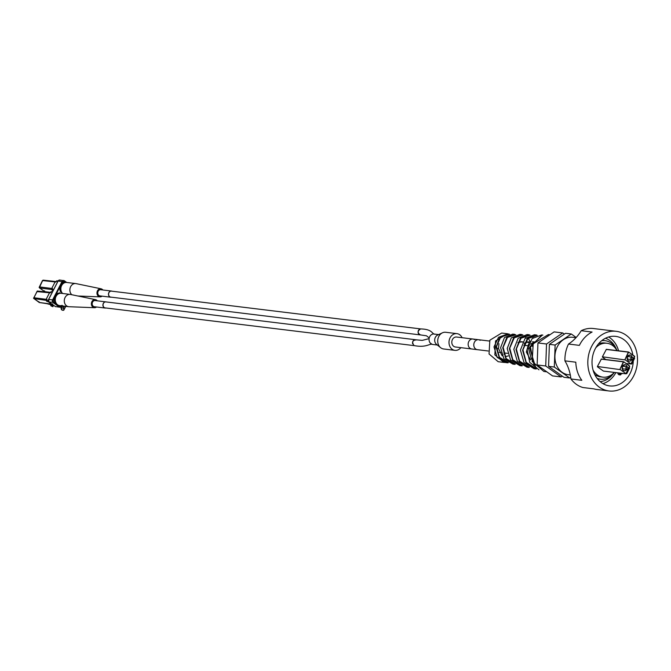 <?xml version="1.0" encoding="UTF-8"?>
<svg xmlns="http://www.w3.org/2000/svg" width="671" height="671" viewBox="0 0 671 671"><rect width="100%" height="100%" fill="white"/><g stroke="black" fill="none" stroke-linecap="round" stroke-linejoin="round"><path stroke-width="1.01" d="M626.613 368.933A1.015 0.839 -83 0 1 627.519 367.171A1.015 0.839 -83 0 1 626.613 368.933M627.804 368.673A1.275 1.048 -83 0 1 626.035 367.406A1.275 1.048 -83 0 1 627.804 368.673M618.905 372.975L617.832 373.361L618.368 374.477L619.643 374.93M617.832 373.361L618.083 372.875M619.157 374.644L620.608 374.93L621.061 374.049L620.197 373.554L619.157 374.644L620.608 374.93M619.61 373.764L619.518 373.051M619.744 374.435L620.197 373.554M619.258 373.562L620.381 373.151M622.73 373.445L621.061 374.049M629.054 367.591L629.65 368.01L626.706 373.739L625.942 373.646M627.159 369.26L627.083 369.419C623.644 372.019 622.101 370.92 622.462 366.131L627.444 366.911M626.706 373.739L626.11 373.319M623.502 361.728L601.392 359.002L597.408 366.492L619.66 369.545L597.408 366.492M603.481 371.088L625.674 373.806L603.573 371.08M603.397 371.063L597.467 366.836M631.596 359.245A1.015 0.839 -83 0 1 632.501 357.475A1.015 0.839 -83 0 1 631.596 359.245M632.795 358.977A1.275 1.048 -83 0 1 631.017 357.71A1.275 1.048 -83 0 1 632.795 358.977M627.712 363.749L626.907 364.043M634.036 357.895L634.632 358.314L631.688 364.043L630.925 363.95L634.699 356.611L628.71 352.09M632.141 359.564L632.065 359.723C628.626 362.323 627.091 361.224 627.444 356.435L632.426 357.215M631.688 364.043L631.092 363.623M628.484 352.032L606.374 349.306L602.39 356.796L624.642 359.849L602.39 356.796M605.829 359.547L602.449 357.14M537.941 342.948L554.12 331.893L562.709 332.942L546.529 343.997L537.941 342.948L537.135 364.949L545.724 365.997L561.099 376.943L562.315 376.121M546.529 343.997L545.724 365.997M537.135 364.949L552.51 375.894L561.099 376.943M564.361 334.124L562.709 332.942M511.755 336.171L510.505 335.332M508.66 334.611L500.658 337.027L496.515 346.538L499.467 357.299L508.324 362.634M515.823 334.795L507.461 337.421L503.124 347.343L506.144 358.549L515.294 364.152M530.015 341.279L528.194 338.268M522.977 334.988L514.254 337.815L509.742 348.165L512.837 359.815L522.29 365.678M530.132 335.181L521.032 338.218L516.351 348.995L519.547 361.09L529.302 367.213M537.295 335.374L527.834 338.612L522.961 349.809L526.232 362.348L536.28 368.731M541.925 335.45L530.342 346.446L533.931 364.94M535.592 367.071L529.637 347.821L541.665 335.19M536.246 368.991L526.098 362.743L522.583 350.254L527.171 338.805L536.574 335.014L534.418 334.745L524.965 338.612L520.428 350.119L524.001 362.55L534.091 368.723L536.246 368.991M529.134 367.448L519.371 361.434L515.974 349.448L520.327 338.461L529.302 334.795L527.154 334.535L518.113 338.268L513.818 349.323L517.282 361.258L526.978 367.188L529.134 367.448M522.055 365.905L512.644 360.134L509.356 348.618L513.516 338.083L522.088 334.586L519.941 334.317L511.31 337.89L507.209 348.501L510.556 359.941L519.899 365.645L522.055 365.905M515.001 364.378L505.951 358.851L502.738 347.83L506.68 337.731L514.85 334.376L512.703 334.108L504.475 337.538L500.6 347.695L503.854 358.666L512.862 364.11L515.001 364.378M505.749 362.575L507.897 362.835L499.224 357.551L496.129 347.024L499.836 337.379L507.427 334.141M525.125 345.406L524.395 343.804M522.55 342.076L521.224 341.656L517.97 342.663M532.514 345.255L531.449 343.535M529.503 342.135L528.446 341.875L524.714 343.091M534.141 342.151L530.761 344.231M531.424 359.153L528.589 348.677L534.292 341.908L532.397 341.816M524.839 342.822L529.645 341.883M531.709 343.317L532.699 344.827M518.087 342.403L522.692 341.807M524.462 343.309L525.502 345.448M549.935 334.754L548.408 334.569L533.193 343.787L532.17 361.501L543.904 371.474L546.798 371.826M505.749 362.566L497.144 357.366L493.982 346.907L498.528 337.295L507.242 334.116M538.989 369.813L529.729 362.34L527.138 349.683L532.162 338.578L541.656 334.955L542.881 335.106M531.055 335.928L533.143 337.672M523.833 335.794L525.921 337.664M509.666 334.301L507.393 333.739L495.575 340.902L494.863 354.884L503.887 362.407L505.137 362.474M507.393 333.739L501.665 333.042L489.847 340.205L489.05 353.961L498.159 361.703L503.887 362.407M503.98 354.246L504.449 353.793M504.55 353.692L505.078 353.055M529.05 342.99L527.364 341.875M528.605 343.971L526.341 352.049L530.568 359.857M508.299 355.932L505.011 356.704M502.193 355.831L498.478 348.459L498.956 343.695M496.49 348.568L498.478 348.459M506.689 362.348L507.553 362.164M509.113 361.644L511.059 360.587M570.308 374.955L568.211 374.695A18.847 15.534 -83 0 1 557.358 346.639A18.847 15.534 -83 0 1 572.782 337.287L576.003 337.681M616.305 331.315L593.399 328.522A30.052 24.76 97 0 0 581.203 330.711A42.39 34.934 -83 0 1 568.496 344.038A30.052 24.76 97 0 0 564.923 360.864A42.39 34.934 -83 0 1 570.946 378.972A30.052 24.76 97 0 0 582.965 387.536L593.843 388.861A30.052 24.76 97 0 0 596.989 389.499L609.016 390.967A30.052 24.76 -83 0 1 591.713 346.228A30.052 24.76 -83 0 1 616.305 331.315A30.052 24.76 -83 0 1 633.609 376.062A30.052 24.76 -83 0 1 609.016 390.967M581.203 330.711L592.082 332.044A30.052 24.76 97 0 0 579.685 344.751A30.052 24.76 97 0 0 579.375 345.364L568.496 344.038M564.923 360.864L575.802 362.189A30.052 24.76 97 0 0 581.824 380.306L570.946 378.972M633.281 360.931A24.953 20.566 -83 0 1 630.061 373.537A24.953 20.566 -83 0 1 609.637 385.917A24.953 20.566 -83 0 1 595.261 348.752A24.953 20.566 -83 0 1 615.684 336.372A24.953 20.566 -83 0 1 632.887 355.051M618.578 350.799A24.953 20.566 97 0 0 608.639 336.976M602.944 383.627A24.953 20.566 97 0 0 615.911 372.606M613.009 374.091A22.151 18.26 -83 0 1 600.142 381.623M605.443 338.251A22.151 18.26 -83 0 1 616.112 348.66M614.393 372.422A19.4 15.995 -83 0 1 600.285 379.182A19.4 15.995 -83 0 1 597.123 378.394M598.44 343.921A17.06 14.057 -83 0 1 604.705 342.982L606.995 343.267A17.06 14.057 -83 0 1 616.943 350.598M614.275 372.413A17.06 14.057 -83 0 1 602.86 377.136L600.57 376.859A17.06 14.057 -83 0 1 594.716 374.435M601.736 340.667A19.4 15.995 -83 0 1 604.99 340.658A19.4 15.995 -83 0 1 617.052 350.614M602.86 377.136A17.06 14.057 -83 0 1 593.072 370.09M595.806 347.746A17.06 14.057 -83 0 1 606.995 343.267M569.687 377.991L563.967 377.295L548.584 366.349L549.39 344.34L565.578 333.294L571.298 333.99L555.118 345.045L554.313 367.045L569.687 377.991L570.719 377.295M549.39 344.34L555.118 345.045M548.584 366.349L554.313 367.045M576.188 337.479L571.298 333.99M563.028 372.9A18.847 15.534 -83 0 1 561.241 371.625M555.546 362.13A18.847 15.534 -83 0 1 555.085 359.656M556.813 347.771A18.847 15.534 -83 0 1 557.358 346.639A18.847 15.534 -83 0 1 557.962 345.548M566.098 338.226A18.847 15.534 -83 0 1 568.178 337.555M429.239 337.966L426.471 335.785L420.474 334.921C417.328 332.95 417.396 330.946 420.667 328.916L420.742 328.916M432.292 344.332C429.406 343.502 426.211 347.855 414.535 345.666L413.948 345.456C411.776 342.101 412.497 340.256 416.112 339.937M432.107 344.332L430.178 342.965A5.267 4.336 97 0 0 431.059 343.804A5.267 4.336 97 0 0 432.107 344.332A5.267 4.336 97 0 0 432.761 344.475L437.358 345.037M470.061 348.333A5.016 4.135 97 0 0 471.688 348.979A5.016 4.135 97 0 1 470.061 348.333A5.016 4.135 97 0 1 468.408 342.47A5.016 4.135 97 0 1 472.904 339.023A5.016 4.135 97 0 0 468.408 342.47A5.016 4.135 97 0 0 470.061 348.333M474.523 339.66A5.016 4.135 97 0 0 472.904 339.023L456.557 337.027A5.016 4.135 97 0 0 452.061 340.474A5.016 4.135 97 0 0 453.722 346.337A5.016 4.135 97 0 0 455.341 346.982L477.324 349.666A5.016 4.135 97 0 1 473.994 343.342A5.016 4.135 97 0 1 478.54 339.711A5.016 4.135 97 0 0 474.045 343.158A5.016 4.135 97 0 0 475.697 349.029A5.016 4.135 97 0 0 477.324 349.666L488.228 350.992M438.633 334.586L434.036 334.024A5.267 4.336 97 0 0 429.557 337.001A5.267 4.336 97 0 0 430.178 342.965M460.868 347.653A8.421 6.936 -83 0 1 454.93 350.354A8.421 6.936 -83 0 1 452.204 349.289A8.421 6.936 -83 0 1 449.427 339.434A8.421 6.936 -83 0 1 456.968 333.646L445.695 332.271A8.421 6.936 97 0 0 442.432 332.816L437.635 335.055A5.267 4.336 97 0 0 434.733 339.409A5.267 4.336 97 0 0 436.502 344.34A5.267 4.336 97 0 0 436.695 344.491M442.432 332.816A8.421 6.936 97 0 0 437.786 339.786A8.421 6.936 97 0 0 440.612 347.67A8.421 6.936 97 0 0 440.931 347.905A8.421 6.936 97 0 0 443.657 348.979L454.93 350.354M456.968 333.646A8.421 6.936 -83 0 1 459.694 334.72A8.421 6.936 -83 0 1 462.084 337.706M39.581 302.529L33.693 298.335L37.031 291.407L37.953 291.113M33.785 297.731L46.165 299.3L46.374 300.39L33.776 298.57M36.947 291.583L50.308 292.875L50.728 292.061L52.279 292.246M43.019 280.184L42.718 280.906L43.523 280.268L42.516 280.738M57.22 280.914A0.805 0.663 97 0 0 56.305 281.216L55.886 282.03L42.608 280.562L39.346 287.725M61.455 307.159L60.684 306.613M61.296 307.461L60.306 307.05M53.504 305.246L52.808 306.597L50.862 305.808L52.833 306.681L53.579 305.305M42.751 303.007L45.829 303.502A10.023 2.315 27.2 0 1 47.658 303.879L50.568 304.684L50.862 305.808M52.036 289.562L39.564 287.976L44.655 291.608L44.563 290.853L44.655 291.608L50.551 292.397M111.327 297.178A3.112 2.558 -83 0 1 110.681 297.203A3.112 2.558 -83 0 1 109.675 296.808A3.112 2.558 -83 0 1 108.643 293.168A3.112 2.558 -83 0 1 111.428 291.029A3.112 2.558 -83 0 1 112.057 291.206M111.428 291.029L100.7 289.721A3.112 2.558 97 0 0 97.916 291.86A3.112 2.558 97 0 0 98.939 295.492A3.112 2.558 97 0 0 99.945 295.886L110.681 297.203M50.753 304.777L52.707 305.28L52.237 306.194M48.832 303.829L51.835 304.659L52.036 304.257M51.835 304.659L52.707 305.28M38.993 301.698L39.086 302.453L38.993 301.698M102.101 296.154A4.076 3.355 -83 0 1 100.054 296.867A4.076 3.355 -83 0 1 98.511 296.33A4.076 3.355 -83 0 1 97.211 291.432A4.076 3.355 -83 0 1 101.044 288.798A4.076 3.355 -83 0 1 102.135 289.276A4.076 3.355 -83 0 1 102.856 289.981M48.337 300.432L46.542 300.214L46.953 299.4L46.165 299.3L49.52 292.774L50.434 292.481M39.354 286.886L52.531 288.555L52.112 289.369A0.805 0.663 97 0 0 52.313 290.459L52.959 290.92M46.542 300.214A0.805 0.663 97 0 0 46.744 301.304L49.025 302.059M51.642 291.759A0.805 0.663 97 0 0 50.728 292.061M71.814 294.737A6.19 5.1 -83 0 1 70.279 287.532A6.19 5.1 -83 0 1 75.731 283.565A6.19 5.1 -83 0 1 76.075 283.623L101.044 288.798M48.53 299.543L52.153 292.489M57.723 281.644L54.108 288.698M62.638 293.487A6.19 5.1 -83 0 1 61.304 286.316A6.19 5.1 -83 0 1 66.714 282.466L64.441 280.83M60.105 288.438A1.199 0.99 -83 0 1 60.197 288.195L62.453 283.816A1.199 0.99 -83 0 1 62.588 283.598M66.211 282.432L64.399 281.141L62.562 281.736L58.117 281.023L48.664 299.417A2.005 1.652 97 0 0 49.168 302.143L55.391 306.58A1.099 0.906 97 0 0 56.129 306.664M62.562 281.736L53.11 300.122L53.521 302.311L49.075 302.076M65.523 306.311L63.854 309.574L63.2 308.182A4.009 0.931 27.2 0 0 61.036 307.972A4.009 0.931 27.2 0 0 61.38 308.719A4.068 0.939 27.2 0 1 61.732 309.482A4.068 0.939 27.2 0 1 61.564 309.616L61.195 308.811L61.698 308.006M63.854 309.574A6.014 1.392 27.2 0 1 63.888 310.044A6.014 1.392 27.2 0 1 62.437 310.237L61.296 308.626M53.521 302.311L59.744 306.739L60.6 306.655A1.099 0.906 -83 0 1 59.333 307.058L55.332 306.555L59.694 307.201L60.86 306.261M62.831 306.253A2.508 0.579 27.2 0 1 62.848 306.446A2.508 0.579 27.2 0 1 62.395 306.555L62.831 306.253M57.018 294.443A1.199 0.99 -83 0 0 56.876 294.661L54.628 299.04A1.199 0.99 97 0 0 54.527 299.283M62.437 310.237L61.858 309.817M63.2 308.182L63.846 306.924A4.009 0.931 -152.8 0 0 62.395 306.555M63.846 306.924L63.443 306.06M105.951 307.981A3.112 2.558 -83 0 1 105.104 308.048A3.112 2.558 -83 0 1 104.097 307.645A3.112 2.558 -83 0 1 103.074 304.013A3.112 2.558 -83 0 1 105.859 301.875A3.112 2.558 -83 0 1 106.211 301.95M95.467 299.643L70.505 294.468A6.19 5.1 97 0 0 70.161 294.41L61.136 293.302A6.19 5.1 97 0 0 55.592 297.563A6.19 5.1 97 0 0 57.639 304.81A6.19 5.1 97 0 0 59.635 305.599L68.66 306.697A6.19 5.1 97 0 0 69.004 306.722L94.485 307.712A4.076 3.355 -83 0 1 92.933 307.175A4.076 3.355 -83 0 1 91.633 302.277A4.076 3.355 -83 0 1 95.467 299.643A4.076 3.355 -83 0 1 96.565 300.122A4.076 3.355 -83 0 1 97.287 300.826M105.859 301.875L95.123 300.566A3.112 2.558 97 0 0 92.338 302.705A3.112 2.558 97 0 0 93.37 306.337A3.112 2.558 97 0 0 94.376 306.731L105.104 308.048M70.161 294.41A6.19 5.1 97 0 0 64.609 298.662A6.19 5.1 97 0 0 66.655 305.909A6.19 5.1 97 0 0 68.66 306.697M96.532 306.999A4.076 3.355 -83 0 1 94.485 307.712M418.779 334.099A3.011 2.483 -83 0 1 418.469 330.426A3.011 2.483 -83 0 1 419.71 329.159M420.163 334.896L110.69 297.102A3.011 2.483 -83 0 1 108.962 292.623A3.011 2.483 -83 0 1 111.42 291.13L420.818 328.924M412.699 343.879A3.011 2.483 -83 0 1 412.933 341.204A3.011 2.483 -83 0 1 415.173 339.694M414.594 345.674L105.154 307.88A3.011 2.483 -83 0 1 103.418 303.401A3.011 2.483 -83 0 1 105.884 301.908L415.357 339.711M480.159 340.348A5.016 4.135 97 0 0 478.54 339.711L472.904 339.023M37.45 291.029L37.148 291.751L37.45 291.029M622.529 366.181A3.053 2.516 -83 0 1 625.003 364.722A3.053 2.516 -83 0 1 627.058 366.769M625.909 373.621L629.717 366.307L623.703 361.761L619.92 369.344L623.376 361.837L601.191 359.128M601.392 359.002L623.703 361.761L629.717 366.307L625.934 373.663L629.633 365.98L623.728 361.786M619.92 369.344L625.85 373.562L619.92 369.344M622.243 368.748L626.764 369.302A3.053 2.516 -83 0 1 624.256 370.795A3.053 2.516 -83 0 1 622.503 366.24M627.511 356.494A3.053 2.516 -83 0 1 629.985 355.026A3.053 2.516 -83 0 1 632.04 357.073M626.244 363.565L630.916 363.967L634.615 356.511L628.685 352.065L624.902 359.648L628.358 352.141L606.173 349.432M624.902 359.648L630.832 363.875L624.902 359.648M606.374 349.306L628.568 352.015L634.615 356.284L630.916 363.967L626.202 363.539M627.226 359.052L631.747 359.606A3.053 2.516 -83 0 1 629.239 361.099A3.053 2.516 -83 0 1 627.486 356.544M52.858 306.639L53.554 305.288M52.028 289.612L51.742 288.455L55.097 281.929L56.012 281.635M52.112 289.369L53.663 289.562M53.143 290.56L52.313 290.459M56.305 281.216L57.849 281.401M46.744 301.304L48.597 301.531M52.002 304.181L39.086 302.453M48.648 302.009L51.625 304.139L52.539 303.837M58.067 281.115L58.117 281.023A2.005 1.652 97 0 1 59.753 280.033L58.041 281.04L48.589 299.434L52.606 299.895A2.005 1.652 -83 0 0 53.118 302.629L59.333 307.058L59.744 306.739M55.299 306.513L49.117 302.126L48.589 299.434M60.054 289.453L60.86 289.444M61.145 290.954A0.906 0.47 125.5 0 1 60.256 291.399L59.761 289.109L63.116 282.583L64.198 282.91M63.409 282.936L63.116 282.583L65.397 281.946L66.085 282.432M65.49 282.491A0.906 0.47 -54.5 0 0 65.397 281.946M53.11 300.122L52.606 299.895L62.059 281.51A2.005 1.652 -83 0 1 64.349 280.763L59.753 280.033M64.399 281.141L66.764 282.466M62.227 305.355L59.937 305.984A0.906 0.47 -54.5 0 0 60.675 305.724M54.695 301.447A0.906 0.47 -54.5 0 0 54.678 302.244A0.906 0.47 -54.5 0 0 55.567 301.799M54.485 300.298L55.29 300.289M57.832 293.772L58.629 293.755M56.305 303.401L54.678 302.244L54.183 299.945L57.538 293.428L59.828 292.791A0.906 0.47 125.5 0 1 59.912 293.336M627.075 366.777L622.554 366.223L625.003 364.722M624.256 370.795C622.344 370.149 621.774 368.622 622.545 366.232M629.239 361.099C627.326 360.453 626.756 358.926 627.528 356.536L629.985 355.026M632.057 357.081L627.536 356.527M600.285 379.182L597.475 378.838M604.99 340.658L602.181 340.314M420.709 328.916C433.08 329.285 431.562 334.108 435.135 334.242M436.502 344.34L440.612 347.67M415.718 339.778L422.202 340.398L429.113 338.612M50.543 292.422L37.35 291.038L33.558 298.276L39.337 302.554L52.12 304.265M56.112 281.577L43.254 280.168L42.458 280.595L39.128 287.431L44.546 291.566L48.706 292.22M58.083 280.956L56.96 280.814M51.382 291.659L52.506 291.801M75.731 283.565L66.714 282.466M61.875 292.556L60.256 291.399M62.118 310.094L61.405 309.591M61.036 307.972L62.101 305.901M63.888 310.044L65.792 306.345M59.937 305.984L59.316 305.548M59.828 292.791L60.507 293.277M100.054 296.867L77.979 296.012M532.12 346.253L530.107 346.01M527.448 345.682L523.858 345.246M489.444 341.044L478.54 339.711M507.628 353.365L503.846 352.904M501.069 352.56L499.258 352.342"/></g></svg>
